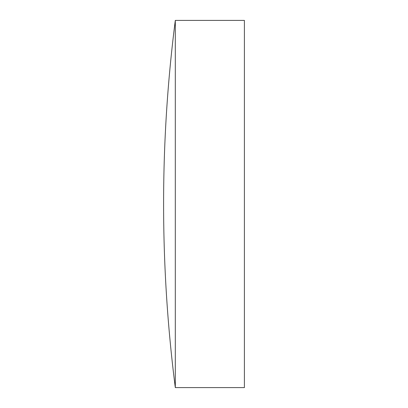 <?xml version="1.0" encoding="UTF-8"?>
<svg xmlns="http://www.w3.org/2000/svg" width="408" height="408" viewBox="0 0 408 408"><rect width="100%" height="100%" fill="white"/><g stroke="black" fill="none" stroke-linecap="round" stroke-linejoin="round"><path stroke-width="0.61" d="M175.307 20.4L175.307 387.6L244.402 387.6L244.402 20.4L175.307 20.4A1445.672 1445.672 0 0 0 175.307 387.6"/></g></svg>
